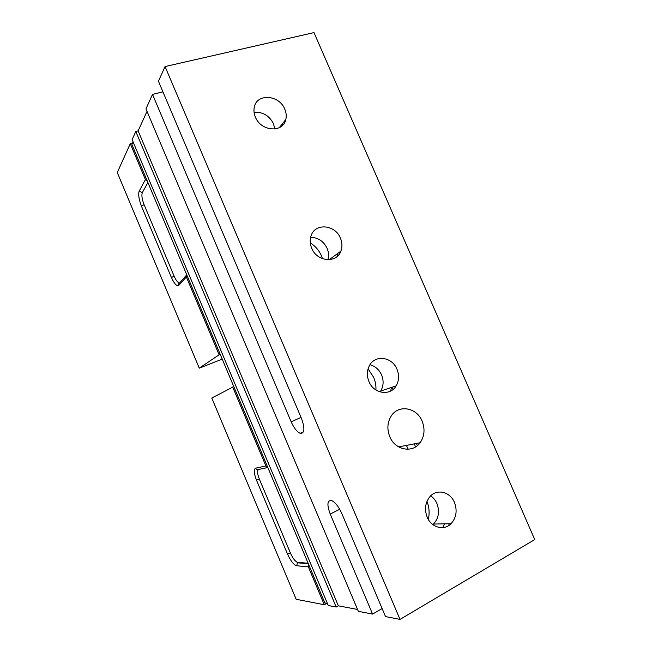 <?xml version="1.0" encoding="UTF-8"?>
<svg xmlns="http://www.w3.org/2000/svg" width="652" height="652" viewBox="0 0 652 652"><rect width="100%" height="100%" fill="white"/><g stroke="black" fill="none" stroke-linecap="round" stroke-linejoin="round"><path stroke-width="0.98" d="M408.111 449.244L406.457 445.397M327.385 603.434L324.843 602.953L131.9 144.483L133.081 141.891M396.97 369.219C399.35 375.185 399.057 380.752 396.106 385.911C390.271 396.302 373.726 393.816 368.959 381.583C366.717 375.968 366.856 370.67 369.382 365.69C374.973 354.419 392.145 356.774 396.97 369.219M380.083 391.925L380.678 391.053C383.572 386.065 383.873 380.686 381.583 374.924C379.105 369.545 375.226 366.155 369.945 364.753M340.425 238.159C342.284 242.658 342.43 246.994 340.857 251.175C336.652 263.587 316.921 261.794 311.697 248.233C309.953 244.011 309.733 239.903 311.028 235.926C314.916 222.731 335.209 224.475 340.425 238.159M327.915 259.732C328.991 256 328.722 252.202 327.108 248.339C323.555 241.15 318.054 237.483 310.621 237.328M284.794 109.218C286.285 112.747 286.619 116.195 285.796 119.552C283.139 133.122 260.914 131.541 255.388 117.075C253.995 113.766 253.62 110.522 254.264 107.344C256.586 93.081 279.317 94.711 284.794 109.218M274.826 129.014L273.49 123.733C269.186 115.485 262.715 111.712 254.084 112.413M454.452 502.447C457.476 510.655 456.335 517.745 451.021 523.727C444.061 531.021 431.347 527.631 427.174 517.175C424.297 509.424 425.21 502.586 429.912 496.677C436.799 488.454 450.173 491.706 454.452 502.447M432.871 524.624L433.49 524.053C438.69 518.283 439.839 511.445 436.93 503.523C435.503 500.271 433.425 497.721 430.703 495.854M422.121 421.159C425.194 429.081 424.509 436.278 420.067 442.757C412.594 453.499 395.071 450.149 389.774 436.677C386.889 429.285 387.329 422.455 391.102 416.18C398.315 404.207 416.718 407.353 422.121 421.159M375.935 389.986C376.147 385.634 375.389 381.412 373.661 377.329L368.07 368.902M390.67 391.021L391.477 387.451M322.487 258.681L321.444 255.837C319.024 250.368 315.307 246.048 310.287 242.894M337.402 256.22L337.263 253.799M282.887 124.972L282.487 123.676M428.307 519.424C429.701 513.303 429.252 507.297 426.97 501.396M442.643 527.639L444.664 523.841M336.196 607.036L328.258 605.496L132.12 139.601L135.779 131.476L138.134 130.873L338.364 605.814L336.196 607.036L135.779 131.476M392.194 387.215L393.123 389.374M416.416 443.466L417.337 445.609M147.026 111.378L138.134 130.873M152.503 94.377L145.966 108.884L358.339 611.323L372.585 614.086L330.23 514.053C326.807 504.762 327.214 500.239 331.452 500.483C335.112 502.089 338.559 506.417 341.787 513.466L385.536 616.596L400.018 619.4L165.054 66.553L158.436 81.231L301.452 418.38C305.063 428.527 304.655 433.507 300.238 433.336C296.986 431.901 293.962 428.054 291.159 421.795L152.503 94.377L162.943 91.867M400.018 619.4L534.73 539.571L313.995 32.6L165.054 66.553M382.129 608.561L372.585 614.086M357.54 609.449L338.364 605.814M449.277 525.186L448.666 523.768M415.568 446.889L414.273 443.882M391.347 390.638L390.996 389.823M232.691 387.043L265.894 465.952L255.584 468.177C253.604 469.407 253.897 473.393 256.48 480.141L287.516 554.07C290.621 560.85 293.636 564.746 296.57 565.74L308.347 566.865L324.28 604.73L296.155 599.286L211.794 398.03L233.791 386.595M324.28 604.73L326.807 603.32M308.347 566.865L308.559 564.249M267.825 467.468L265.894 465.952M308.135 563.255L297.336 562.293C295.014 561.209 292.707 558.128 290.417 553.051L259.333 479.024C257.238 473.58 257.01 470.394 258.64 469.456L267.85 467.525M199.276 368.16L117.27 172.535L130.286 143.668L145.404 179.593L139.194 191.101C138.11 194.361 138.86 199.365 141.435 206.097L171.427 277.54C174.337 283.881 176.79 286.481 178.778 285.34L186.366 276.945L219.113 354.778L199.276 368.16L222.226 359.113M132.543 143.073L130.286 143.668M220.221 354.346L219.113 354.778M147.36 181.215L145.404 179.593M186.366 276.945L186.659 274.59M180.017 282.389L178.648 283.913L178.803 282.65C177.262 281.949 175.706 279.789 174.125 276.163L144.084 204.638C141.997 199.219 141.411 195.217 142.315 192.633L147.898 182.503M291.159 421.795L301.037 417.402M339.7 509.245L330.23 514.053M297.687 562.366L296.57 565.74M290.417 553.051L287.516 554.07M259.333 479.024L256.48 480.141M258.64 469.456C257.304 469.913 256.285 469.489 255.584 468.177M142.315 192.633L139.194 191.101M141.435 206.097L144.084 204.638M186.227 275.478L178.648 283.913L178.778 285.34M174.125 276.163L171.427 277.54M380.678 391.053L396.106 385.911M329.187 259.692L340.857 251.175M279.284 127.686L285.796 119.552M433.49 524.053L451.021 523.727M420.067 442.757L398.674 446.905M303.433 431.885L300.238 433.336M308.339 563.744L297.133 562.774L297.336 562.293"/></g></svg>
